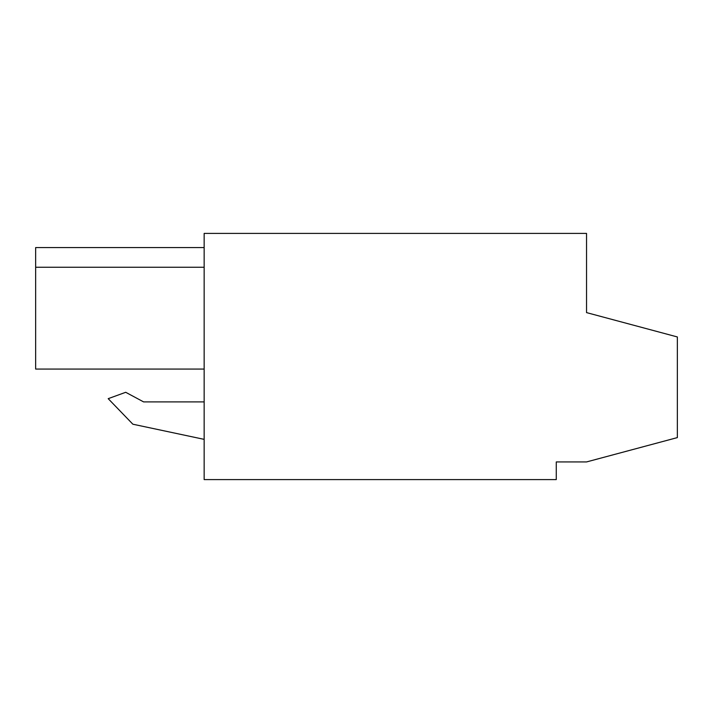 <?xml version="1.0" encoding="UTF-8"?>
<svg xmlns="http://www.w3.org/2000/svg" width="713" height="713" viewBox="0 0 713 713"><rect width="100%" height="100%" fill="white"/><g stroke="black" fill="none" stroke-linecap="round" stroke-linejoin="round"><path stroke-width="1.07" d="M586.541 312.606L677.35 336.946L677.35 437.604L586.541 461.935L556.274 461.935L556.274 479.591L204.15 479.591L204.15 233.409L586.541 233.409L586.541 312.606L669.872 334.941M35.65 369.067L204.15 369.067L35.65 369.067L35.65 247.571L204.15 247.571M35.65 267.25L204.15 267.25M204.15 401.9L143.607 401.9L125.711 392.293L108.198 398.665L132.859 424.208L204.15 439.36"/></g></svg>
